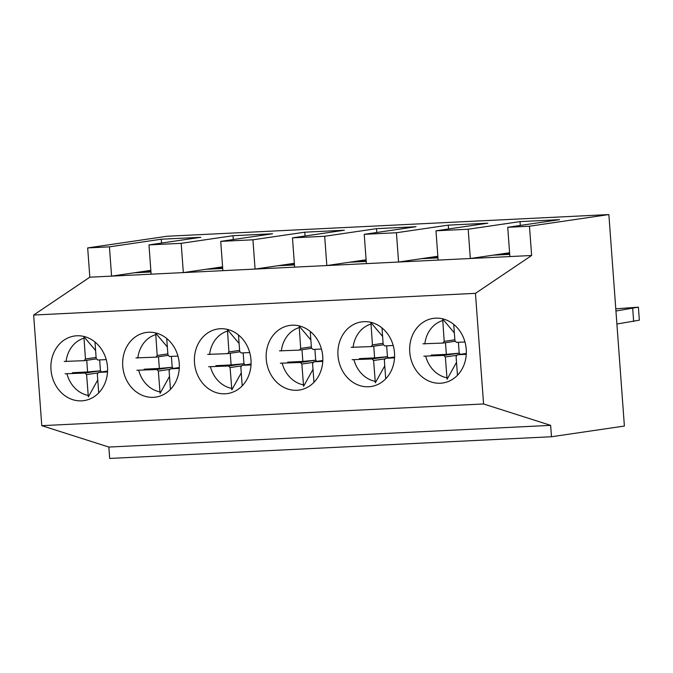 <?xml version="1.0" encoding="UTF-8"?>
<svg xmlns="http://www.w3.org/2000/svg" width="673" height="673" viewBox="0 0 673 673"><rect width="100%" height="100%" fill="white"/><g stroke="black" fill="none" stroke-linecap="round" stroke-linejoin="round"><path stroke-width="1.01" d="M179.237 363.403A32.649 28.249 81.6 0 1 155.732 397.095A32.649 28.249 81.6 0 1 123.041 368.897A32.649 28.249 81.6 0 1 146.243 332.487A32.649 28.249 81.6 0 1 179.237 363.403M322.737 356.354A32.649 28.249 81.6 0 1 299.233 390.046A32.649 28.249 81.6 0 1 266.542 361.847A32.649 28.249 81.6 0 1 289.743 325.438A32.649 28.249 81.6 0 1 322.737 356.354M466.238 349.312A32.649 28.249 81.6 0 1 442.733 383.004A32.649 28.249 81.6 0 1 410.042 354.806A32.649 28.249 81.6 0 1 433.244 318.388A32.649 28.249 81.6 0 1 466.238 349.312M41.776 425.664L33.65 315.04L89.829 277.192L87.675 247.916L167.064 236.257L608.863 214.561L624.393 426.043L551.49 436.743L109.682 458.439L108.849 447.057L41.776 425.664L483.576 403.968L475.449 293.344L33.65 315.04M394.487 352.837A32.649 28.249 81.6 0 1 370.983 386.529A32.649 28.249 81.6 0 1 338.292 358.322A32.649 28.249 81.6 0 1 361.494 321.913A32.649 28.249 81.6 0 1 394.487 352.837M250.987 359.878A32.649 28.249 81.6 0 1 227.482 393.57A32.649 28.249 81.6 0 1 194.791 365.372A32.649 28.249 81.6 0 1 217.993 328.962A32.649 28.249 81.6 0 1 250.987 359.878M107.487 366.928A32.649 28.249 81.6 0 1 83.982 400.62A32.649 28.249 81.6 0 1 51.291 372.421A32.649 28.249 81.6 0 1 74.493 336.012A32.649 28.249 81.6 0 1 107.487 366.928M150.845 270.361L134.255 272.792L150.962 271.976M134.255 272.792L111.575 276.123L151.122 274.18L148.977 244.905L181.18 243.323L183.325 272.607L151.122 274.18M222.595 266.836L206.005 269.276L222.713 268.451M206.005 269.276L183.325 272.607L222.872 270.664L220.727 241.38L252.93 239.798L255.075 269.082L222.872 270.664M294.345 263.311L277.756 265.751L294.463 264.926M277.756 265.751L255.075 269.082L294.623 267.139L292.477 237.855L324.68 236.273L326.826 265.557L294.623 267.139M366.095 259.786L349.506 262.226L366.213 261.402M349.506 262.226L326.826 265.557L366.373 263.614L364.228 234.33L396.431 232.749L398.576 262.033L366.373 263.614M437.845 256.262L421.264 258.701L437.963 257.885M421.264 258.701L398.576 262.033L438.123 260.089L435.978 230.805L468.181 229.224L470.326 258.508L438.123 260.089M509.596 252.745L493.015 255.176L509.713 254.36M493.015 255.176L470.326 258.508L509.873 256.564L507.728 227.289L529.474 226.221L608.863 214.561M475.449 293.344L531.628 255.496L509.873 256.564M531.628 255.496L529.474 226.221M551.49 436.743L550.649 425.361L108.849 447.057M550.649 425.361L483.576 403.968M148.977 244.905L200.815 237.291L161.268 239.226L109.43 246.848L111.575 276.123L89.829 277.192M109.43 246.848L87.675 247.916M220.727 241.38L272.565 233.767L233.018 235.71L181.18 243.323M292.477 237.855L344.315 230.242L304.768 232.185L252.93 239.798M364.228 234.33L416.074 226.717L376.518 228.66L324.68 236.273M435.978 230.805L487.824 223.192L448.268 225.135L396.431 232.749M507.728 227.289L559.574 219.667L520.027 221.61L468.181 229.224M520.027 221.61L520.305 225.438M448.268 225.135L448.555 228.963M376.518 228.66L376.804 232.488M304.768 232.185L305.054 236.004M233.018 235.71L233.304 239.529M161.268 239.226L161.554 243.054M616.905 324.016L639.35 320.171L638.391 307.157L615.787 308.823M615.946 311.002L638.391 307.157M509.654 253.553L501.747 253.898M502.689 253.898A13.384 6.688 87.2 0 0 500.746 254.798M633.655 321.559L632.704 308.545M97.762 379.942L88.34 396.885L86.59 374.6L85.059 373.044L65.104 373.784M94.977 342.002L96.18 358.457L97.711 360.013L106.208 359.601M107.52 371.942L98.62 372.379L97.324 374.079L98.712 392.897M86.741 360.299L87.599 371.967L100.454 370.781L99.654 359.92M64.196 361.426L84.15 360.678L85.446 358.987L83.923 336.668L95.6 350.515M96.576 358.86L84.15 360.678M85.446 358.987L96.104 357.422M107.562 371.067L98.62 372.379M98.233 372.892L86.59 374.6M85.059 373.044L100.454 370.781L101.589 371.942M72.39 372.716L87.599 371.967M150.903 271.169L142.996 271.513M143.938 271.513A13.384 6.688 87.2 0 0 141.995 272.414M169.512 376.417L160.09 393.36L158.348 371.075L156.809 369.519L136.855 370.268M166.727 338.485L167.93 354.932L169.461 356.488L177.958 356.076M179.27 368.417L170.37 368.854L169.083 370.554L170.462 389.373M158.492 356.774L159.35 368.442L172.204 367.265L171.405 356.396M135.946 357.901L155.9 357.161L157.196 355.462L155.673 333.152L167.35 346.99M168.326 355.336L155.9 357.161M157.196 355.462L167.855 353.897M179.312 367.542L170.37 368.854M169.983 369.368L158.348 371.075M156.809 369.519L172.204 367.265L173.34 368.417M144.14 369.191L159.35 368.442M222.654 267.644L214.746 267.989M215.688 267.989A13.384 6.688 87.2 0 0 213.745 268.889M241.262 372.892L231.84 389.835L230.099 367.559L228.559 365.994L208.605 366.743M238.478 334.961L239.681 351.407L241.212 352.972L249.708 352.551M251.021 364.892L242.12 365.33L240.833 367.029L242.213 385.848M230.242 353.258L231.1 364.926L243.954 363.74L243.155 352.871M207.696 354.377L227.659 353.636L228.946 351.937L227.424 329.627L239.1 343.466M240.076 351.811L227.659 353.636M228.946 351.937L239.605 350.372M251.063 364.017L242.12 365.33M241.733 365.843L230.099 367.559M228.559 365.994L243.954 363.74L245.09 364.892M215.89 365.666L231.1 364.926M294.404 264.119L286.496 264.464M287.438 264.464A13.384 6.688 87.2 0 0 285.495 265.372M313.012 369.376L303.59 386.31L301.849 364.034L300.309 362.478L280.355 363.218M310.228 331.436L311.431 347.891L312.962 349.447L321.458 349.026M322.771 361.367L313.87 361.805L312.583 363.504L313.963 382.323M301.992 349.733L302.85 361.401L315.704 360.215L314.905 349.346M279.446 350.852L299.409 350.111L300.696 348.412L299.174 326.102L310.85 339.941M311.826 348.286L299.409 350.111M300.696 348.412L311.355 346.847M322.813 360.492L313.87 361.805M313.483 362.326L301.849 364.034M300.309 362.478L315.704 360.215L316.84 361.376M287.64 362.15L302.85 361.401M366.154 260.602L358.246 260.939M359.189 260.939A13.384 6.688 87.2 0 0 357.245 261.847M384.763 365.851L375.341 382.786L373.599 360.509L372.06 358.953L352.105 359.693M381.978 327.911L383.181 344.366L384.712 345.922L393.209 345.501M394.521 357.851L385.621 358.288L384.333 359.979L385.713 378.798M373.742 346.208L374.6 357.876L387.455 356.69L386.655 345.829M351.197 347.327L371.16 346.587L372.447 344.887L370.924 322.577L382.601 336.416M383.576 344.761L371.16 346.587M372.447 344.887L383.105 343.323M394.563 356.976L385.621 358.288M385.234 358.802L373.599 360.509M372.06 358.953L387.455 356.69L388.599 357.851M359.39 358.625L374.6 357.876M437.904 257.078L429.997 257.414M430.939 257.423A13.384 6.688 87.2 0 0 428.995 258.323M456.513 362.326L447.091 379.261L445.349 356.984L443.818 355.428L423.855 356.168M453.728 324.386L454.931 340.841L456.462 342.397L464.959 341.977M466.271 354.326L457.371 354.764L456.084 356.454L457.463 375.273M445.492 342.683L446.35 354.351L459.205 353.165L458.406 342.305M422.947 343.81L442.91 343.062L444.197 341.371L442.674 319.052L454.351 332.899M455.327 341.236L442.91 343.062M444.197 341.371L454.855 339.806M466.313 353.451L457.371 354.764M456.984 355.277L445.349 356.984M443.818 355.428L459.205 353.165L460.349 354.326M431.141 355.1L446.35 354.351M88.121 395.413A29.385 25.423 81.6 0 1 66.989 373.936M66.08 361.569A29.385 25.423 81.6 0 1 83.915 338.174M159.871 391.888A29.385 25.423 81.6 0 1 138.739 370.411M137.83 358.044A29.385 25.423 81.6 0 1 155.673 334.649M231.621 388.371A29.385 25.423 81.6 0 1 210.489 366.886M209.581 354.52A29.385 25.423 81.6 0 1 227.424 331.124M303.372 384.847A29.385 25.423 81.6 0 1 282.239 363.361M281.331 350.995A29.385 25.423 81.6 0 1 299.174 327.6M375.122 381.322A29.385 25.423 81.6 0 1 353.99 359.836M353.081 347.478A29.385 25.423 81.6 0 1 370.924 324.075M446.872 377.797A29.385 25.423 81.6 0 1 425.74 356.311M424.831 343.953A29.385 25.423 81.6 0 1 442.674 320.55"/></g></svg>
